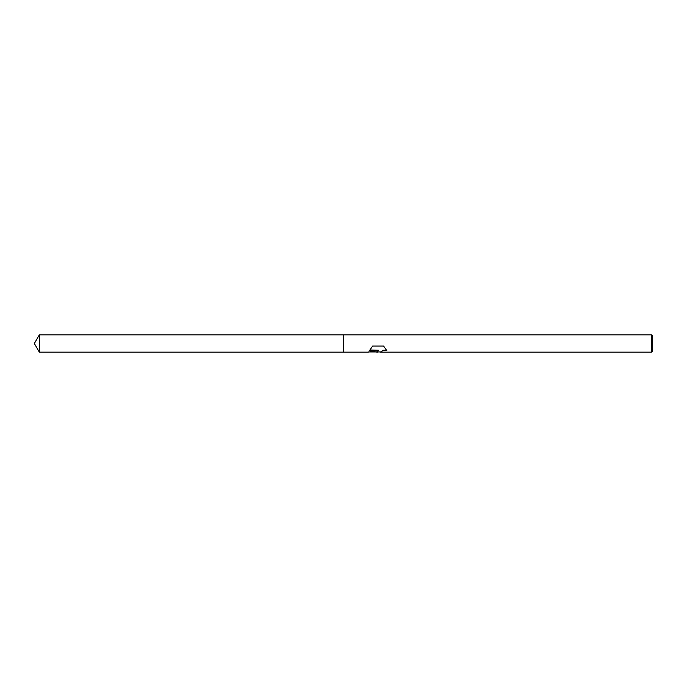 <?xml version="1.0" encoding="UTF-8"?>
<svg xmlns="http://www.w3.org/2000/svg" width="687" height="687" viewBox="0 0 687 687"><rect width="100%" height="100%" fill="white"/><g stroke="black" fill="none" stroke-linecap="round" stroke-linejoin="round"><path stroke-width="1.03" d="M378.022 351.942L375.239 351.942M377.507 352.156L377.936 351.401L376.193 352.156M651.413 352.156L651.413 334.844L652.65 336.08L652.65 350.92L651.413 352.156L380.452 352.156L383.08 350.25L386.472 350.241M369.958 349.984L378.623 350.267L368.043 352.156L343.5 352.156L343.5 334.844L651.413 334.844M378.623 350.267L369.726 350.267L372.62 346.068L383.595 346.059L386.781 350.602M386.781 350.61L383.08 350.516L380.349 352.105M368.61 351.942L376.193 351.942L377.936 351.401M343.5 352.156L39.348 352.156L34.35 343.5L39.348 334.844L343.5 334.844M39.348 352.156L39.348 334.844M377.515 351.942L380.349 351.942"/></g></svg>
